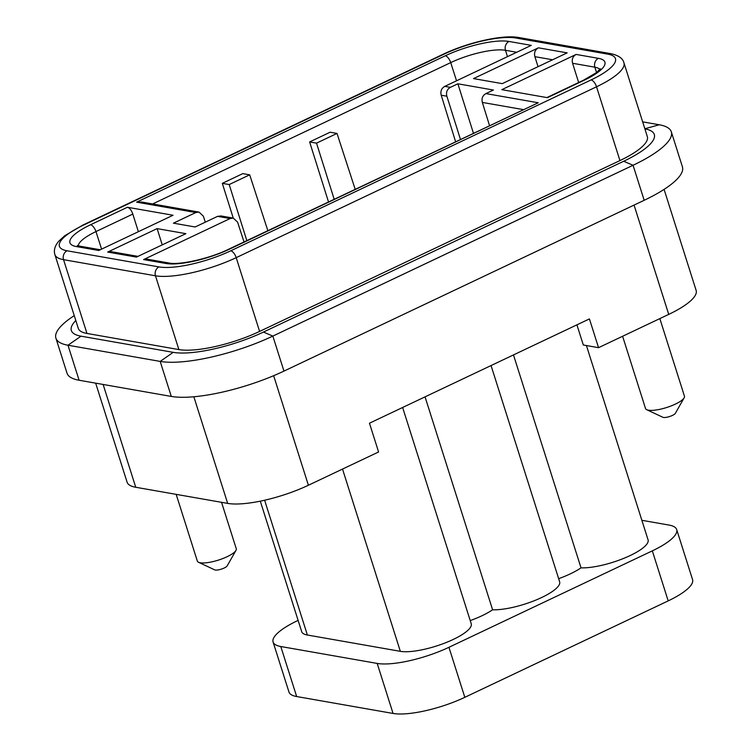 <?xml version="1.0" encoding="UTF-8"?>
<svg xmlns="http://www.w3.org/2000/svg" width="751" height="751" viewBox="0 0 751 751"><rect width="100%" height="100%" fill="white"/><g stroke="black" fill="none" stroke-linecap="round" stroke-linejoin="round"><path stroke-width="1.13" d="M229.196 184.549L249.698 174.833L242.808 173.622L222.315 183.347L229.196 184.549L246.835 240.602M337.011 133.425L316.518 143.15L309.628 141.939L330.13 132.223L337.011 133.425L355.167 189.233M267.844 230.641L249.698 174.833M147.177 259.189L143.591 259.564L230.078 218.55L233.251 218.072L222.315 183.347M328.497 201.888L309.628 141.939M473.412 133.162L457.885 83.802L450.393 87.351C447.07 89.256 445.897 92.204 446.864 96.203L441.212 95.208C440.264 91.218 441.457 88.28 444.78 86.374L531.276 45.36L509.028 41.455A6.806 5.839 100 0 0 505.479 50.298L507.46 56.654M230.078 218.55L217.583 216.354L195.166 226.98L173.415 223.169L195.823 212.542L198.987 212.064L203.343 216.147L205.305 222.183M457.885 83.802L493.416 90.036L485.925 93.593C482.602 95.49 481.41 98.437 482.349 102.427L489.502 125.539M157.119 228.623L185.873 233.664L136.438 257.105L107.693 252.064L157.119 228.623L162.235 244.873M173.04 215.255L98.738 250.487L76.442 246.581A46.083 12.298 162.4 0 1 90.552 224.746L127.435 207.257L173.04 215.255M538.429 47.82L567.174 52.861L502.269 83.633L473.515 78.592L538.429 47.82C535.106 49.726 533.923 52.673 534.89 56.663L538.045 66.67M501.828 89.66L576.13 54.429L598.416 58.343A46.083 12.298 162.4 0 1 584.316 80.169L547.423 97.668L501.828 89.66M75.795 320.508A68.472 18.268 -17.6 0 0 81.014 336.176L173.209 352.35A68.472 18.268 -17.6 0 0 263.451 332.064L623.668 161.258A68.472 18.268 -17.6 0 0 644.884 128.862M67.092 250.787L159.015 266.924A54.457 14.532 -17.6 0 0 230.773 250.787L591.103 79.925A54.457 14.532 -17.6 0 0 607.775 54.128L515.843 38.001A54.457 14.532 -17.6 0 0 444.094 54.138L83.755 224.99A54.457 14.532 -17.6 0 0 67.092 250.787A6.806 5.839 100 0 0 63.544 259.668L86.956 333.444A61.263 16.344 162.4 0 1 78.301 328.384L54.889 254.598A61.263 16.344 -17.6 0 0 63.544 259.668L155.476 275.795A61.263 16.344 -17.6 0 0 236.199 257.649L596.529 86.787A61.263 16.344 -17.6 0 0 623.94 62.821C622.889 58.418 618.552 55.377 610.929 53.678L519.007 37.55C502.607 34.396 467.76 42.469 443.156 54.232L82.826 225.093L64.755 235.72L58.766 241.231C54.889 245.727 53.603 250.186 54.889 254.598M86.956 333.444L178.879 349.581A61.263 16.344 162.4 0 0 259.602 331.426L619.932 160.573A61.263 16.344 162.4 0 0 647.343 136.607L623.94 62.821M664.081 189.374L696.139 290.43A61.263 16.344 162.4 0 1 668.728 314.387L598.547 347.675L583.32 345L576.918 324.836M273.646 375.697L308.398 485.249L378.588 451.971L369.464 423.207L589.422 318.912L598.547 347.675M103.131 384.465L135.743 487.268A61.263 16.344 162.4 0 1 127.097 482.208L95.668 383.151M135.743 487.268L227.675 503.395A61.263 16.344 162.4 0 0 308.398 485.249M107.693 252.064L111.27 251.688M441.212 95.208L455.566 141.629M446.864 96.203L460.429 139.32M229.553 249.135A6.806 2.985 -115.4 0 0 228.623 249.238L538.242 102.765L229.553 249.135A48.355 12.898 162.4 0 1 165.83 263.46L143.591 259.564M233.251 218.072L237.598 222.155L244.028 241.935M217.583 216.354L221.16 215.978M198.358 211.979L141.573 202.019L136.626 202.15L445.305 55.781A6.806 2.985 64.6 0 1 450.722 62.605L456.542 80.798M127.435 207.257C129.651 207.914 131.453 210.196 132.824 214.091L138.362 231.702M578.645 82.516L572.591 63.272C571.624 59.282 572.806 56.334 576.13 54.429M586.428 345.544L648.075 539.866A40.16 10.711 162.4 0 1 624.907 557.89A40.16 10.711 162.4 0 1 581.021 567.85L513.477 354.923M676.689 529.558L692.553 579.584A54.457 14.532 162.4 0 1 668.193 600.884L652.328 550.858A54.457 14.532 -17.6 0 0 676.689 529.558A54.457 14.532 -17.6 0 0 668.991 525.062L641.87 520.302M652.328 550.858L448.948 647.296A54.457 14.532 -17.6 0 1 377.19 663.424L280.79 646.517A54.457 14.532 -17.6 0 1 273.092 642.011A54.457 14.532 -17.6 0 1 297.462 620.711L298.119 620.401M402.63 407.483L471.224 623.724A40.16 10.711 162.4 0 1 445.061 642.959A40.16 10.711 162.4 0 1 400.339 651.333L307.375 635.017A40.16 10.711 162.4 0 1 301.705 631.704L260.297 501.161M491.051 365.549L559.645 581.8A40.16 10.711 162.4 0 1 536.486 599.814A40.16 10.711 162.4 0 1 492.6 609.784A40.16 10.711 162.4 0 1 470.229 620.598M581.021 567.85A40.16 10.711 162.4 0 1 558.66 578.674M492.6 609.784L425.047 396.847M668.193 600.884L464.813 697.322A54.457 14.532 162.4 0 1 393.055 713.45L296.654 696.534A54.457 14.532 162.4 0 1 288.966 692.037L273.092 642.011M221.545 502.325L236.265 548.728A20.418 5.445 162.4 0 1 235.964 550.408A20.418 5.445 162.4 0 1 220.306 559.476A20.418 5.445 162.4 0 1 200.226 562.762A20.418 5.445 162.4 0 1 198.555 562.274A20.418 5.445 162.4 0 1 197.335 561.072L176.175 494.365M235.964 550.408L227.159 565.907A6.806 1.812 162.4 0 1 221.939 568.929A6.806 1.812 162.4 0 1 215.246 570.028A6.806 1.812 162.4 0 1 214.683 569.859L198.555 562.274M659.847 318.602L684.443 396.152A20.418 5.445 162.4 0 1 684.142 397.833A20.418 5.445 162.4 0 1 668.493 406.901A20.418 5.445 162.4 0 1 648.404 410.187A20.418 5.445 162.4 0 1 646.733 409.699A20.418 5.445 162.4 0 1 645.522 408.497L622.607 336.26M684.142 397.833L675.337 413.332A6.806 1.812 162.4 0 1 670.117 416.354A6.806 1.812 162.4 0 1 663.424 417.453A6.806 1.812 162.4 0 1 662.87 417.284L646.733 409.699M671.319 131.829L682.424 166.853A85.492 22.812 162.4 0 1 644.18 200.292L283.953 371.097A85.492 22.812 162.4 0 1 171.294 396.425L79.099 380.241A85.492 22.812 162.4 0 1 67.017 373.181L55.912 338.166A85.492 22.812 -17.6 0 0 67.984 345.225L160.188 361.409A85.492 22.812 -17.6 0 0 272.848 336.082L633.065 165.267A85.492 22.812 -17.6 0 0 671.319 131.829A85.492 22.812 -17.6 0 0 659.237 124.769L642.668 121.859M74.255 315.636A85.492 22.812 -17.6 0 0 55.912 338.166M334.157 199.203L316.518 143.15M152.631 203.953L450.722 62.605A41.549 11.087 162.4 0 1 505.479 50.298L516.707 52.27M445.305 55.781A48.355 12.898 162.4 0 1 509.028 41.455M450.393 87.351L444.78 86.374M136.626 202.15L195.823 212.542M538.242 102.765L485.925 93.593M444.094 54.138A6.806 2.985 -115.4 0 0 443.156 54.232M83.755 224.99A6.806 2.985 -115.4 0 0 82.826 225.093M159.015 266.924A6.806 5.839 100 0 0 155.476 275.795L178.879 349.581M230.773 250.787A6.806 2.985 64.6 0 1 236.199 257.649L259.602 331.426M591.103 79.925A6.806 2.985 64.6 0 1 596.529 86.787L619.932 160.573M607.775 54.128A6.806 5.839 -80 0 1 610.929 53.678M515.843 38.001A6.806 5.839 -80 0 1 519.007 37.55M634.06 205.089L668.728 314.387M552.605 59.77L534.89 56.663M523.147 109.58L482.349 102.427M165.83 263.46A6.806 5.839 -80 0 1 168.994 263.01L146.755 259.114M78.273 245.821A39.268 10.476 162.4 0 1 95.968 231.571L101.582 249.135M90.552 224.746A6.806 2.985 64.6 0 1 95.968 231.571L132.824 214.091M76.442 246.581A6.806 5.839 -80 0 1 79.606 246.131L77.437 245.502M572.591 63.272L594.867 67.186A39.268 10.476 162.4 0 1 599.871 69.449M598.416 58.343A6.806 5.839 100 0 0 594.867 67.186L596.547 72.565M584.316 80.169A6.806 2.985 -115.4 0 0 583.377 80.273L546.897 97.574M193.842 396.763L227.675 503.395M307.375 635.017L264.624 500.232M400.339 651.333L342.522 469.075M296.654 696.534L280.79 646.517M393.055 713.45L377.19 663.424M464.813 697.322L448.948 647.296M283.953 371.097L272.848 336.082L263.451 332.064M644.18 200.292L633.065 165.267L623.668 161.258M171.294 396.425L160.188 361.409L173.209 352.35M79.099 380.241L67.984 345.225L81.014 336.176M644.856 128.759L659.237 124.769M137.987 256.373L110.848 251.613M228.623 249.238C209.285 258.851 178.607 265.3 168.994 263.01M232.613 217.987L220.738 215.903M100.287 249.754L79.606 246.131M600.368 68.707L596.604 72.518L583.377 80.273"/></g></svg>
